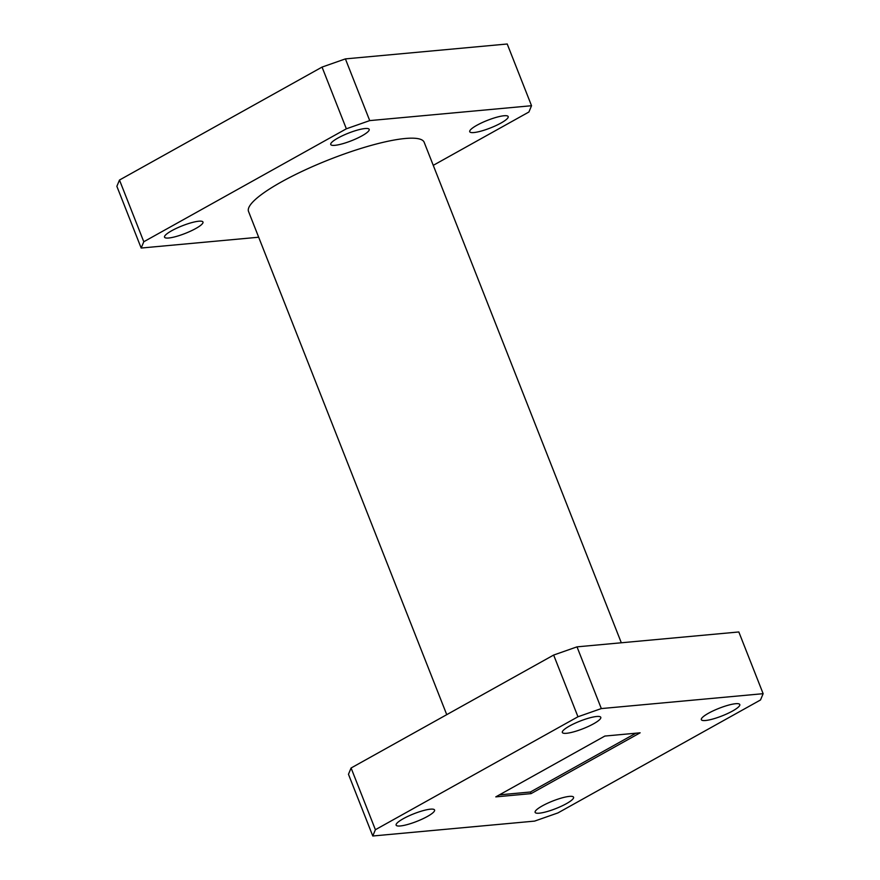 <?xml version="1.0" encoding="UTF-8"?>
<svg xmlns="http://www.w3.org/2000/svg" width="880" height="880" viewBox="0 0 880 880"><rect width="100%" height="100%" fill="white"/><g stroke="black" fill="none" stroke-linecap="round" stroke-linejoin="round"><path stroke-width="1.32" d="M735.625 703.714A20.658 4.081 158.5 0 0 713.482 710.699A20.658 4.081 158.5 0 0 701.338 719.675A20.658 4.081 158.5 0 0 705.496 720.511A20.658 4.081 158.5 0 0 727.639 713.515A20.658 4.081 158.5 0 0 739.783 704.539A20.658 4.081 158.5 0 0 735.625 703.714M596.629 716.496A20.658 4.081 158.5 0 0 574.486 723.492A20.658 4.081 158.5 0 0 562.342 732.468A20.658 4.081 158.5 0 0 566.5 733.293A20.658 4.081 158.5 0 0 588.643 726.308A20.658 4.081 158.5 0 0 600.787 717.332A20.658 4.081 158.5 0 0 596.629 716.496M430.419 809.171A20.658 4.081 158.5 0 0 408.276 816.167A20.658 4.081 158.5 0 0 396.132 825.143A20.658 4.081 158.5 0 0 400.29 825.968A20.658 4.081 158.5 0 0 422.433 818.983A20.658 4.081 158.5 0 0 434.577 810.007A20.658 4.081 158.5 0 0 430.419 809.171M569.415 796.389A20.658 4.081 158.5 0 0 547.272 803.374A20.658 4.081 158.5 0 0 535.128 812.35A20.658 4.081 158.5 0 0 539.286 813.186A20.658 4.081 158.5 0 0 561.429 806.19A20.658 4.081 158.5 0 0 573.573 797.214A20.658 4.081 158.5 0 0 569.415 796.389M365.024 128.535A20.658 4.081 158.5 0 0 342.881 135.531A20.658 4.081 158.5 0 0 330.748 144.507A20.658 4.081 158.5 0 0 334.895 145.332A20.658 4.081 158.5 0 0 357.038 138.347A20.658 4.081 158.5 0 0 369.182 129.36A20.658 4.081 158.5 0 0 365.024 128.535M504.02 115.753A20.658 4.081 158.5 0 0 481.877 122.738A20.658 4.081 158.5 0 0 469.733 131.714A20.658 4.081 158.5 0 0 473.891 132.55A20.658 4.081 158.5 0 0 496.034 125.554A20.658 4.081 158.5 0 0 508.178 116.578A20.658 4.081 158.5 0 0 504.02 115.753M198.814 221.21A20.658 4.081 158.5 0 0 176.671 228.206A20.658 4.081 158.5 0 0 164.538 237.182A20.658 4.081 158.5 0 0 168.685 238.007A20.658 4.081 158.5 0 0 190.828 231.022A20.658 4.081 158.5 0 0 202.972 222.035A20.658 4.081 158.5 0 0 198.814 221.21M446.743 714.659L248.534 211.475A94.38 18.667 -21.5 0 1 304.018 170.445A94.38 18.667 -21.5 0 1 405.174 138.501A94.38 18.667 -21.5 0 1 424.171 142.285L621.313 642.774M499.4 794.86L530.42 792L531.058 793.628L640.134 732.809L604.868 736.054L495.792 796.873L531.058 793.628M530.42 792L635.877 733.205M143.792 241.747L141.174 248.039L116.864 186.318L119.482 180.037L143.792 241.747L346.357 128.799L322.047 67.089L345.4 58.894L507.221 44L531.531 105.721L528.913 112.002L433.257 165.341M258.687 237.226L141.174 248.039M345.4 58.894L369.721 120.604L531.531 105.721M369.721 120.604L346.357 128.799M119.482 180.037L322.047 67.089M372.779 836L348.469 774.279L351.087 767.998L375.397 829.719L372.779 836L534.6 821.106L557.953 812.911L760.518 699.963L763.136 693.682L601.326 708.576L577.962 716.771L375.397 829.719M577.962 716.771L553.652 655.05L351.087 767.998M553.652 655.05L577.005 646.855L601.326 708.576M763.136 693.682L738.826 631.961L577.005 646.855"/></g></svg>
